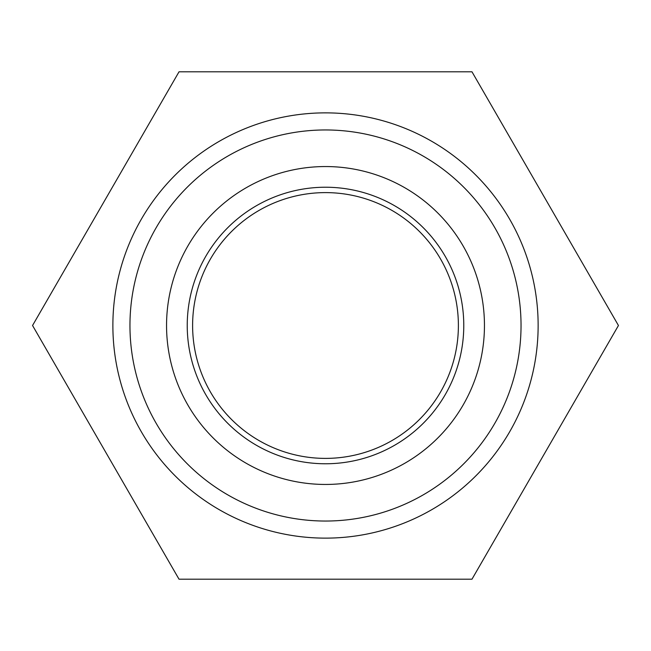 <?xml version="1.0" encoding="UTF-8"?>
<svg xmlns="http://www.w3.org/2000/svg" width="651" height="651" viewBox="0 0 651 651"><rect width="100%" height="100%" fill="white"/><g stroke="black" fill="none" stroke-linecap="round" stroke-linejoin="round"><path stroke-width="0.98" d="M129.956 325.5A195.544 195.544 0 0 1 423.272 156.159A195.544 195.544 0 0 1 423.272 494.841A195.544 195.544 0 0 1 129.956 325.5M166.55 325.5A158.95 158.95 0 0 1 404.979 187.846A158.95 158.95 0 0 1 404.979 463.154A158.95 158.95 0 0 1 166.55 325.5M187.236 325.5A138.264 138.264 0 0 1 394.636 205.757A138.264 138.264 0 0 1 394.636 445.243A138.264 138.264 0 0 1 187.236 325.5M192.606 325.5A132.894 132.894 0 0 1 391.943 210.411A132.894 132.894 0 0 1 391.943 440.589A132.894 132.894 0 0 1 192.606 325.5M179.025 71.797L32.55 325.5L179.025 579.203L471.975 579.203L618.45 325.5L471.975 71.797L179.025 71.797M112.875 325.5A212.625 212.625 0 0 1 431.816 141.357A212.625 212.625 0 0 1 431.816 509.643A212.625 212.625 0 0 1 112.875 325.5"/></g></svg>
